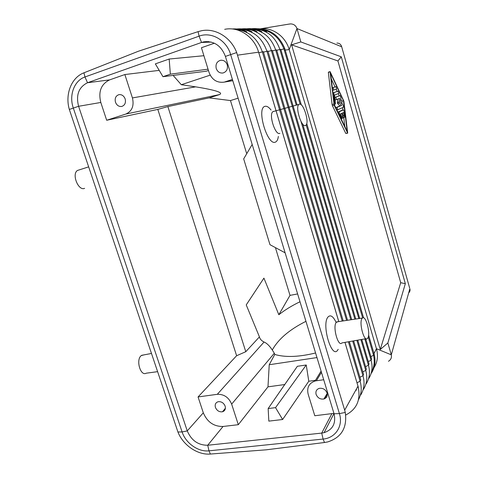 <?xml version="1.0" encoding="UTF-8"?>
<svg xmlns="http://www.w3.org/2000/svg" width="478" height="478" viewBox="0 0 478 478"><rect width="100%" height="100%" fill="white"/><g stroke="black" fill="none" stroke-linecap="round" stroke-linejoin="round"><path stroke-width="0.72" d="M344.961 342.391L357.986 386.164L344.674 410.148L236.688 52.568C231.053 37.356 215.339 27.76 201.417 30.765L198.059 31.65L199.087 36.155C211.342 31.393 226.59 40.164 230.635 54.534L339.41 413.601C343.425 425.988 335.46 438.081 323.104 439.061L208.982 450.832C198.316 452.152 185.655 443.184 182.1 431.945L73.301 108.004C68.802 95.361 74.198 80.555 84.976 76.97L199.087 36.155L201.531 42.458L87.534 82.73L109.623 79.88L124.86 74.544L132.436 97.924C134.258 105.823 132.071 111.195 125.869 114.033L219.545 94.578C223.668 92.684 215.703 90.109 195.651 86.847L181.305 84.72L173.114 75.404M344.674 410.148L345.265 412.454C347.369 427.69 341.495 437.519 327.663 441.935L324.496 442.509L323.104 439.061L321.718 433.092L207.733 445.251L208.982 450.832L210.362 454.046C197.641 455.211 183.008 445.155 177.93 432.004L69.322 109.438C64.9 94.315 71.353 77.538 83.937 72.811L84.976 76.97L87.516 82.736C78.751 87.116 75.775 94.967 78.595 106.289L187.256 430.905C191.379 440.477 198.203 445.263 207.715 445.251L223.041 426.478L238.313 424.691L267.979 386.839L269.228 364.738L316.974 357.574M332.927 92.869L338.077 91.119L333.847 92.654L334.648 102.334L335.49 104.001L334.6 95.014L338.777 93.455L338.077 91.119M214.389 43.205L201.435 47.74L209.029 72.381C211.832 79.599 216.707 82.873 223.65 82.204L232.756 80.579M210.457 454.04L266.156 449.828L324.496 442.509M157.543 371.669L146.244 373.193C140.43 376.616 135.621 359.593 141.285 355.59L144.045 354.867M341.674 113.358L343.359 117.905L342.314 113.059L343.539 112.491L343.915 115.634L344.716 117.247L344.799 116.542L344.19 111.529L343.419 109.898L339.183 111.816L339.41 113.734L341.991 118.574L341.74 116.68L340.432 113.937L341.674 113.358M332.335 87.827L335.974 86.655L333.088 87.641L333.811 90.013L336.685 89.004L335.974 86.655M305.95 321.33C289.764 329.444 278.65 338.818 272.615 349.442L272.43 349.806M330.065 71.951L334.164 105.22L347.697 133.177L343.885 101.187L330.107 71.616L328.362 72.477L332.085 104.527L332.431 105.728L334.164 105.22M334.289 104.497L330.645 73.415L343.449 100.727L347.183 131.414L334.289 104.497M208.444 70.493L206.329 71.204L162.962 76.689L170.353 74.174L169.176 59.033L155.35 63.873L162.962 76.689M264.053 342.033C261.406 340.677 259.865 338.962 259.435 336.882L245.782 351.706L236.622 355.728L198.065 396.943L217.311 394.308L264.053 342.033C267.292 343.3 270.709 347.046 274.3 353.26L274.784 354.437L269.228 364.738M297.621 293.934L290.003 295.368L275.609 248.273M210.183 75.148L181.305 84.72M236.622 355.728L157.818 109.402L167.874 106.576L209.173 97.876L230.468 100.565L238.11 98.175M230.468 100.565L246.505 153.038M157.818 109.402L106.678 120.259L125.869 114.033M209.173 97.876L219.545 94.578M69.322 109.438L78.595 106.289L100.804 102.465L106.678 120.259M187.251 430.893L203.305 412.813L198.065 396.943M341.758 110.376L343.419 109.898M167.874 106.576L245.782 351.706M340.934 97.667L340.151 95.546L335.825 97.207L336.536 99.573L339.613 98.36L339.027 101.975L339.32 102.997L341.621 105.417L337.032 107.389L337.749 109.767L343.503 107.221L343.013 104.993L340.234 102.047L340.934 97.667M259.435 336.882L246.236 304.904L263.928 278.13L278.835 314.733L290.003 295.368M285.121 252.82L269.974 244.688L243.678 158.887L252.175 144.458M347.655 133.189L345.767 133.428L332.431 105.728M125.164 98.946C123.898 95.821 121.842 94.387 118.992 94.644C115.772 95.749 114.601 98.259 115.467 102.184C116.757 105.351 118.849 106.773 121.729 106.457C124.872 105.321 126.019 102.818 125.164 98.946M100.804 102.465C98.151 91.609 101.097 84.08 109.623 79.88M79.444 169.821L77.496 170.449C71.437 173.998 78.362 191.278 84.612 188.338M268.158 408.565L275.537 407.644L306.243 364.995L297.358 366.297L268.158 408.565L268.827 421.124L282.629 419.505L308.788 381.241L315.462 380.327M275.537 407.644L282.629 419.505M284.757 384.539L267.979 386.839M333.931 413.362L314.793 415.746L308.155 394.195C306.667 387.586 308.961 383.195 315.044 381.014L316.364 380.751L321.467 372.356M324.239 398.897L327.203 393.603M203.305 412.813C207.243 422.038 213.821 426.591 223.041 426.478M225.144 406.139C225.843 409.007 224.959 410.883 222.491 411.773C219.259 412.173 216.898 410.716 215.423 407.393C214.712 404.484 215.62 402.596 218.159 401.723C221.362 401.383 223.692 402.852 225.144 406.139M238.313 424.691L231.651 404.125C228.771 397.379 223.991 394.105 217.311 394.308M315.57 352.973C299.933 356.809 286.967 357.472 276.684 354.969L274.784 354.437M335.807 107.669L339.93 105.907L337.623 103.493L337.331 102.471L337.892 99.042M323.714 379.747L316.364 380.751M306.243 364.995L308.788 381.241M337.928 112.097L341.728 110.382M344.835 126.509L343.748 117.516M342.846 110.065L342.553 107.646M342.123 104.049L341.776 101.211L343.449 100.727M278.835 314.733C284.954 309.917 292.01 305.591 299.999 301.749M203.891 55.711L169.176 59.033M159.204 70.368L124.86 74.544M201.531 42.458L204.004 41.795C214.138 40.845 221.272 45.715 225.407 56.404L334.05 413.751C336.142 423.353 332.813 429.662 324.078 432.674L333.985 413.53M339.93 105.907L341.621 105.417M316.101 394.398C317.643 397.947 320.242 399.483 323.893 399.005C326.665 398.019 327.717 396.011 327.054 392.982C325.548 389.474 322.985 387.927 319.37 388.339C316.514 389.295 315.426 391.315 316.101 394.398M331.822 413.751L321.718 433.092L324.078 432.674M334.887 97.41L340.151 95.546M260.755 28.8C272.98 27.401 285.593 36.555 289.202 49.604L376.443 348.701L391.291 354.837L409.843 288.742C410.327 290.379 409.939 291.759 408.678 292.883M368.233 336.96L373.569 355.333C374.907 361.499 374.208 367.098 371.484 372.141M208.038 69.173L170.353 74.174M372.756 369.416C377.315 363.495 378.546 356.588 376.443 348.701L374.035 353.589L374.352 354.813C375.798 361.667 374.824 367.767 371.424 373.115M328.446 72.136L328.362 72.477M341.776 101.211L340.724 98.97M339.237 95.815L338.227 93.664M337.157 91.394L336.124 89.207M335.054 86.936L331.29 78.936M216.229 68.491C215.411 64.249 216.845 61.513 220.531 60.288C223.716 59.983 225.951 61.489 227.235 64.817C228.042 68.999 226.644 71.724 223.053 72.985C219.82 73.355 217.544 71.861 216.229 68.491M400.707 282.707L337.916 60.945L341.298 56.834L405.332 283.675L387.861 342.971L380.255 349.514L400.707 282.707L405.332 283.675M380.255 349.514L291.604 44.836L337.916 60.945M388.459 361.29C390.914 359.737 391.858 357.592 391.291 354.837L387.861 342.971M300.124 104.216L284.308 50.16L289.202 49.604L296.969 28.543L300.841 41.939L291.604 44.836M341.298 56.834L300.841 41.939M344.991 342.385L357.986 386.164C358.667 388.71 358.673 388.698 358.004 386.128L357.849 385.609M258.664 52.263L338.8 321.58M237.584 55.161L258.61 52.18L338.771 321.58M367.767 338.071L367.486 338.448C364.236 342.732 358.739 322.674 362.031 318.491L362.42 318.043C365.766 314.733 370.82 333.728 367.767 338.071M365.951 338.717L341.925 342.923C338.173 347.416 332.437 326.737 336.237 322.357L338.036 321.694M338.179 349.322L337.85 349.866C331.935 360.077 321.222 324.544 328.01 316.998C330.459 314.488 333.124 316.227 336.01 322.214M271.056 110.042C268.803 107.09 266.766 105.859 264.937 106.349C256.059 108.195 267.716 146.836 275.615 142.002C277.055 141.285 277.963 139.433 278.345 136.439M198.059 31.65L138.572 51.17L84.032 72.776M273.547 111.374L272.956 111.637C268.391 114.2 275.388 135.991 279.881 133.308M299.3 104.228L298.947 104.419C294.926 106.791 301.57 127.973 305.526 125.499L305.974 125.176C309.559 122.153 303.267 102.286 299.3 104.228M232.416 79.45L225.03 81.846M284.308 50.16L283.902 48.911C279.445 37.756 271.827 31.267 261.054 29.445M301.319 104.927L284.798 48.595C279.349 35.605 270.285 28.985 257.6 28.734M409.646 288.037L341.686 46.772L296.969 28.543C295.864 25.555 293.743 24.008 290.618 23.9L289.148 24.103M177.93 432.004L182.1 431.945L187.256 430.905M332.933 92.911L333.919 92.618M334.056 102.507L334.648 102.334M333.082 94.208L333.674 94.029M341.913 117.116L342.684 116.901M340.904 118.305L341.519 118.138M338.8 113.907L339.41 113.734M337.964 112.169L339.183 111.816L337.964 112.175M335.186 99.974L336.518 99.579M345.767 133.428L347.47 132.962M332.634 90.366L333.811 90.013M332.085 104.527L333.823 104.019M132.436 97.924L195.651 86.847M337.331 102.471L339.027 101.975M201.513 42.464L211.204 42.058M345.265 412.454L339.41 413.601L334.05 413.751M236.688 52.568L225.407 56.404M337.623 103.493L339.32 102.997M335.837 107.729L337.062 107.371M231.651 404.125L274.3 353.26M343.114 115.861L343.915 115.634M306.751 123.509L363.585 317.852M368.592 334.97L374.035 353.589L373.276 354.198M374.352 354.813L370.916 356.666M306.183 124.919L362.653 317.888M284.798 48.595L280.909 49.736M326.57 397.122L325.106 397.349M336.924 110.006L337.719 109.773M341.71 46.874L341.686 46.772C340.945 44.317 339.344 43.086 336.888 43.068M365.586 366.668L368.436 365.222C370.336 372.129 369.572 378.361 366.13 383.9M360.896 339.601L368.436 365.222L369.022 364.093L361.774 339.446M368.287 361.595L371.053 360.197C372.912 366.955 372.159 373.049 368.795 378.486M364.81 338.92L371.053 360.197L371.627 359.103L365.664 338.771M360.567 395.204C364.164 389.445 364.959 382.95 362.957 375.714L363.585 374.519L353.63 340.874M358.518 399.668C361.464 394.081 361.989 387.921 360.095 381.199L360.741 379.968L349.364 341.621M347.536 320.272L267.913 51.038L263.486 52.114M359.934 377.267L362.957 375.714L352.692 341.041M346.592 320.415L266.909 51.176C261.908 37.242 252.707 29.953 239.311 29.289M343.222 320.917L263.348 51.648L258.807 52.747M357.012 382.788L360.095 381.199L348.396 341.788M342.242 321.061L262.308 51.785C257.373 37.917 248.261 30.449 234.979 29.379M357.986 386.164C361.063 399.548 356.97 409.174 345.702 415.035M356.857 340.312L365.736 370.39L362.802 371.89M350.804 319.782L271.367 50.578L268.044 51.493M363.388 389.468C366.907 383.822 367.69 377.459 365.736 370.39L366.345 369.231L357.765 340.151M351.718 319.645L272.341 50.447L271.367 50.578C267.632 37.248 254.792 27.891 242.418 29.313M354.885 319.173L275.687 49.999L272.466 50.889M355.775 319.041L276.631 49.873L275.687 49.999C270.966 36.776 262.219 29.815 249.444 29.116M358.847 318.581L301.009 121.46M296.205 105.088L279.875 49.443L276.756 50.304M359.707 318.45L302.717 124.107M297.071 104.843L280.789 49.318L279.875 49.443C275.286 36.555 266.76 29.75 254.284 29.033M326.743 396.83L325.273 397.057M206.269 41.538L205.671 41.729M258.604 52.174C254.26 36.663 238.695 26.302 224.684 29.337M77.496 170.449L88.591 166.888M334.271 104.353L335.401 104.025M225.407 408.194L222.491 411.773M342.093 118.263L343.276 117.929M321.091 371.113L315.044 381.014M327.173 393.442L323.893 399.005M325.082 397.391L326.534 397.17M343.461 117.6L344.632 117.271M335.843 107.735L337.032 107.389M328.404 72.148L330.107 71.616M341.149 118.813L341.901 118.598M221.362 60.198L220.531 60.288M355.626 390.418L356.588 389.94M232.792 80.698L223.65 82.204M204.004 41.795L208.683 41.61M325.996 395.766L327.197 395.581M241.964 28.853C247.718 28.387 252.743 29.367 257.039 31.793M298.947 104.419L272.956 111.637M332.933 92.929L333.847 92.654M232.111 28.961C237.745 28.626 242.645 29.588 246.815 31.853M236.819 28.943C242.675 28.477 247.735 29.439 252.008 31.823M251.792 28.692C257.379 28.226 262.326 29.248 266.64 31.745M246.953 28.77C252.545 28.292 257.534 29.289 261.914 31.769M289.59 24.008L260.576 28.788M122.057 106.373L121.729 106.457M362.42 318.043L336.685 321.897M141.655 355.321L151.418 353.475"/></g></svg>
